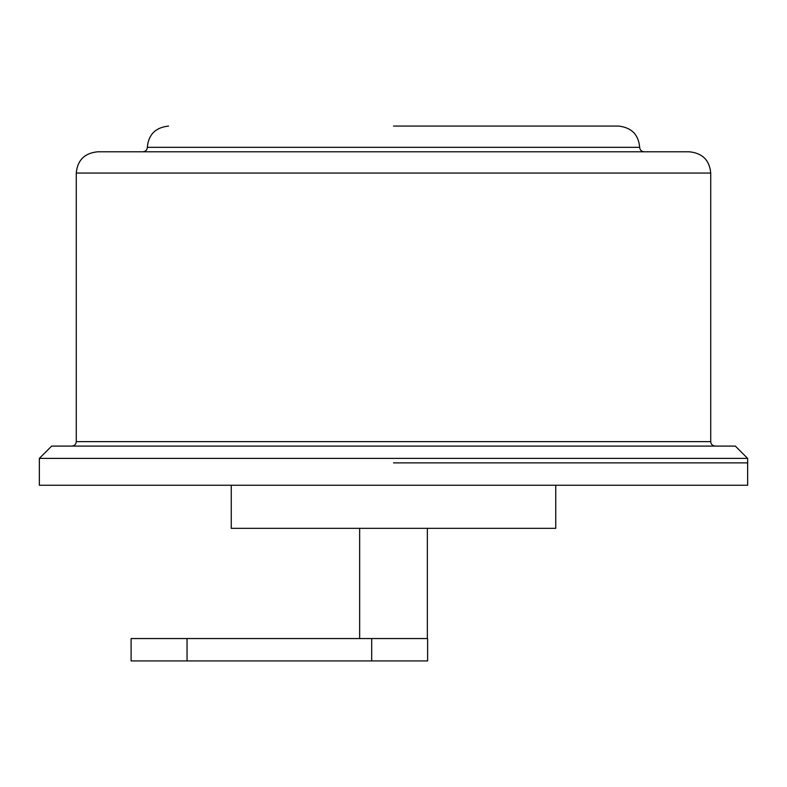 <?xml version="1.0" encoding="UTF-8"?>
<svg xmlns="http://www.w3.org/2000/svg" width="787" height="787" viewBox="0 0 787 787"><rect width="100%" height="100%" fill="white"/><g stroke="black" fill="none" stroke-linecap="round" stroke-linejoin="round"><path stroke-width="1.18" d="M393.5 462.874L747.65 462.874L393.5 462.874M747.65 458.398L39.35 458.398L51.657 446.091L735.343 446.091L747.65 458.398L747.65 485.254L39.35 485.254L39.35 458.398M393.5 151.802L689.461 151.802C702.496 153.18 709.579 160.273 710.72 173.061L76.28 173.061C77.421 160.273 84.504 153.18 97.539 151.802L393.5 151.802M393.5 126.068L618.415 126.068C631.44 127.445 638.532 134.538 639.674 147.326C639.91 150.022 641.405 151.517 644.15 151.802M555.75 528.333L555.75 485.254L555.75 528.333L231.25 528.333L231.25 485.254M427.351 638.552L427.351 528.333M359.649 638.552L359.649 528.333M187.05 638.552L187.05 660.932L131.104 660.932L131.104 638.552L427.626 638.552L427.626 660.932L371.68 660.932L371.68 638.552M187.05 660.932L371.68 660.932M71.804 446.091C74.539 445.796 76.034 444.311 76.28 441.615L710.72 441.615L710.72 173.061M142.85 151.802C145.595 151.517 147.09 150.022 147.326 147.326L639.674 147.326M147.326 147.326C148.468 134.538 155.56 127.445 168.585 126.068M76.28 441.615L76.28 173.061M710.72 441.615C710.966 444.311 712.461 445.796 715.196 446.091"/></g></svg>
